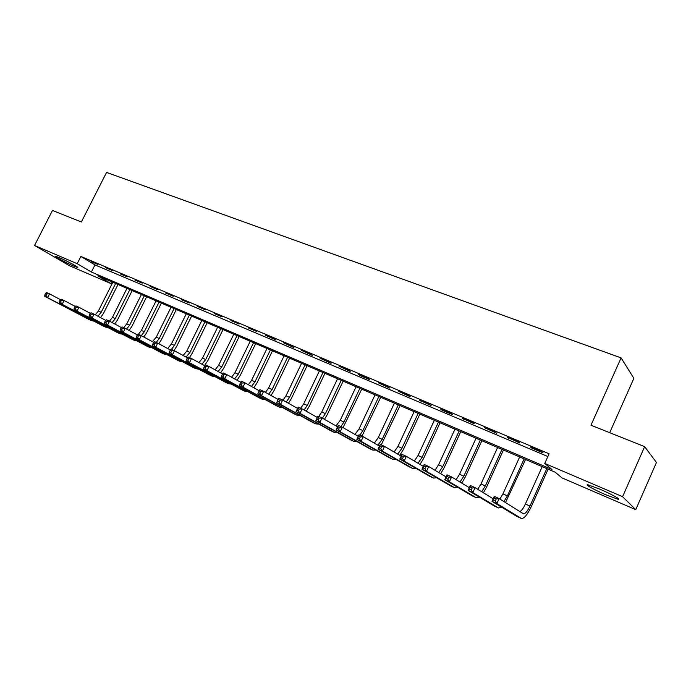 <?xml version="1.0" encoding="UTF-8"?>
<svg xmlns="http://www.w3.org/2000/svg" width="691" height="691" viewBox="0 0 691 691"><rect width="100%" height="100%" fill="white"/><g stroke="black" fill="none" stroke-linecap="round" stroke-linejoin="round"><path stroke-width="1.04" d="M59.219 257.605C66.768 260.792 80.277 268.108 77.435 267.46L73.833 266.13C66.388 262.977 52.965 255.73 55.703 256.318L59.219 257.605M599.702 489.107C611.431 494.082 622.392 500.241 617.538 499.101L605.852 494.791C594.355 489.893 583.489 483.812 588.231 484.883L599.702 489.107M609.695 432.687L633.872 378.34L621.088 357.878L106.578 172.413L81.357 221.975L52.481 210.461L34.55 245.46L77.211 263.686L91.385 272.029L551.954 469.483L544.758 463.436L622.582 496.691L635.746 509.656L561.904 477.852L555.193 472.212L97.82 275.821L111.26 283.725L69.532 265.75L34.55 245.46M621.088 357.878L590.978 425.224L644.651 446.628L656.45 462.495L635.746 509.656M112.141 281.971L111.26 283.725M544.758 463.436L549.095 453.797L80.873 256.447L94.978 264.921L547.859 456.544M541.813 451.776L530.446 446.982L531.707 448.062L543.031 452.838L541.813 451.776M518.285 441.851L507.194 437.17L519.589 442.94L518.285 441.851M495.317 432.16L484.477 427.582L496.691 433.274L495.317 432.16M472.877 422.685L462.288 418.219L474.32 423.825L472.877 422.685M450.947 413.434L440.599 409.063L442.136 410.238L452.458 414.591L450.947 413.434M429.508 404.382L419.394 400.115L431.089 405.565L429.508 404.382M408.554 395.546L398.664 391.365L410.195 396.746L408.554 395.546M388.057 386.891L378.383 382.805L389.759 388.117L388.057 386.891M368.009 378.435L358.543 374.436L360.322 375.688L369.763 379.67L368.009 378.435M348.402 370.16L339.134 366.247L350.207 371.413L348.402 370.16M329.21 362.058L320.14 358.232L331.058 363.328L329.21 362.058M310.414 354.129L301.535 350.38L312.315 355.416L310.414 354.129M292.025 346.364L283.327 342.693L293.969 347.668L292.025 346.364M274.007 338.763L265.491 335.17L275.994 340.076L274.007 338.763M256.361 331.317L248.017 327.793L256.361 331.317M239.069 324.019L230.898 320.572L239.069 324.019M222.131 316.867L214.124 313.489L222.131 316.867M205.529 309.862L197.678 306.545L205.529 309.862M189.248 302.995L181.552 299.747L189.248 302.995M173.294 296.258L165.736 293.07L173.294 296.258M157.643 289.65L150.232 286.523L157.643 289.65M142.286 283.172L135.021 280.105L142.286 283.172M127.222 276.815L120.096 273.809L127.222 276.815M112.443 270.578L105.447 267.624L112.443 270.578M97.941 264.463L91.074 261.561L97.941 264.463M644.651 446.628L622.582 496.691M80.873 256.447L77.211 263.686M94.978 264.921L91.385 272.029M531.915 447.604L531.707 448.062M508.731 437.818L508.533 438.267M486.093 428.265L485.885 428.705M463.963 418.927L463.765 419.368M442.344 409.798L442.136 410.238M421.199 400.875L421 401.307M495.317 500.94L496.224 498.937L494.281 498.047L493.374 500.051L495.317 500.94L496.864 503.575L492.009 501.355L494.272 496.363L499.127 498.582L496.864 503.575L521.455 518.518C524.184 518.57 527.423 514.7 531.154 506.9L548.118 469.172M546.788 468.602L529.937 506.088C527.44 511.288 525.29 513.871 523.476 513.828L499.127 498.582L496.224 498.937M542.219 466.641L525.385 504.024C523.493 508.075 521.662 510.597 519.882 511.608M493.374 500.051L492.009 501.355L516.885 516.419M494.272 496.363L494.281 498.047M505.51 502.582L525.531 459.472M524.132 458.876L507.384 495.896L503.929 501.597M519.667 456.958L502.936 493.884L499.895 499.057M471.271 489.936L472.169 487.967L470.269 487.095L469.37 489.073L471.271 489.936L472.825 492.562L468.092 490.385L470.338 485.471L475.071 487.63L472.825 492.562L498.531 507.971L501.588 507.168M493.175 498.781L475.071 487.63L472.169 487.967M469.37 489.073L468.092 490.385L494.35 506.045M470.338 485.471L470.269 487.095M483.398 492.761L486.714 486.801L503.454 449.996M501.986 449.366L485.35 485.928L481.713 491.716M497.615 447.483L480.996 483.968L477.757 489.28M447.811 479.208L448.701 477.256L446.852 476.41L445.954 478.362L447.811 479.208L449.375 481.808L444.754 479.692L446.982 474.838L451.612 476.945L449.375 481.808L476.393 497.779L479.407 497.157M469.319 487.691L451.612 476.945L448.701 477.256M445.954 478.362L444.754 479.692L472.324 495.905M446.982 474.838L446.852 476.41M461.795 483.121L465.224 477.092L481.86 440.72M480.331 440.063L463.799 476.194L459.999 482.033M476.056 438.232L459.55 474.268L456.129 479.684M424.913 468.731L425.803 466.814L423.989 465.984L423.108 467.911L424.913 468.731L426.494 471.322L421.985 469.249L424.196 464.464L428.705 466.52L426.494 471.322L454.747 487.82L457.736 487.345M446.041 476.894L428.705 466.52L425.803 466.814M423.108 467.911L421.985 469.249L450.8 485.998M424.196 464.464L423.989 465.984M440.677 473.68L444.218 467.591L460.742 431.65M459.152 430.968L442.724 466.667L438.776 472.54M454.972 429.171L438.56 464.784L434.985 470.277M402.568 458.513L403.449 456.613L401.678 455.81L400.797 457.71L402.568 458.513L404.157 461.078L399.752 459.057L401.946 454.332L406.351 456.336L404.157 461.078L433.594 478.077L436.548 477.731M423.315 466.365L406.351 456.336L403.449 456.613M400.797 457.71L399.752 459.057L429.742 476.306M401.946 454.332L401.678 455.81M420.024 464.421L423.661 458.297L440.081 422.78M438.431 422.071L422.106 457.347L418.02 463.238M434.337 420.318L418.038 455.507L414.315 461.044M380.741 448.537L381.622 446.662L379.895 445.868L379.022 447.742L380.741 448.537L382.339 451.076L378.037 449.107L380.223 444.443L384.524 446.403L382.339 451.076L412.898 468.55L415.827 468.325M401.125 456.103L384.524 446.403L381.622 446.662M379.022 447.742L378.037 449.107L409.15 466.831M380.223 444.443L379.895 445.868M399.821 455.352L403.544 449.202L419.86 414.099M418.15 413.365L401.937 448.234L397.722 454.117M414.151 411.646L397.956 446.429L394.095 452M359.432 438.785L360.305 436.937L358.62 436.168L357.748 438.016L359.432 438.785L361.039 441.316L356.832 439.39L359 434.777L363.207 436.695L361.039 441.316L392.652 459.239L395.554 459.109M379.445 446.101L363.207 436.695L360.305 436.937M357.748 438.016L356.832 439.39L389.007 457.554M359 434.777L358.62 436.168M381.233 444.9L400.072 405.6M398.31 404.848L382.201 439.312L377.865 445.177M394.388 403.164L378.297 437.55L374.315 443.121M338.607 429.258L339.471 427.435L337.83 426.684L336.966 428.506L338.607 429.258L340.222 431.771L336.111 429.888L338.262 425.336L342.373 427.211L340.222 431.771L372.838 450.117L375.723 450.074M358.266 436.332L342.373 427.211L339.471 427.435M336.966 428.506L336.111 429.888L369.296 448.485M338.262 425.336L337.83 426.684M361.963 436.125L380.698 397.282M378.884 396.504L362.879 430.571L359.856 435.166M375.049 394.855L359.061 428.852L354.949 434.423M318.266 419.955L319.121 418.15L317.514 417.416L316.651 419.221L318.266 419.955L319.881 422.451L315.865 420.612L317.998 416.112L322.015 417.943L319.881 422.451L353.455 441.195L356.314 441.229M337.579 426.796L322.015 417.943L319.121 418.15M316.651 419.221L315.865 420.612L350 439.606M317.998 416.112L317.514 417.416M343.056 427.599L361.721 389.137M359.864 388.333L343.954 422.02L340.931 426.554M356.107 386.727L340.222 420.335L335.999 425.898M298.374 410.86L299.22 409.072L297.648 408.355L296.802 410.134L298.374 410.86L299.998 413.33L296.068 411.534L298.192 407.094L302.114 408.882L299.998 413.33L334.479 432.462L337.312 432.566M317.35 417.485L302.114 408.882L299.22 409.072M296.802 410.134L296.068 411.534L331.11 430.908M298.192 407.094L297.648 408.355M324.459 419.333L327.232 414.695L343.142 381.156M341.233 380.335L325.426 413.65L322.369 418.141M337.554 378.754L321.764 411.991L318.741 416.448M278.931 401.963L279.769 400.201L278.231 399.502L277.393 401.255L278.931 401.963L280.555 404.425L276.711 402.663L278.819 398.275L282.662 400.02L280.555 404.425L315.891 423.911L318.706 424.075M297.571 408.39L282.662 400.02L279.769 400.201M277.393 401.255L276.711 402.663L312.617 422.4M278.819 398.275L278.231 399.502L263.634 391.356L261.535 395.701L297.691 415.533L300.481 415.757M306.26 411.223L309.127 406.515L324.934 373.339M322.982 372.501L307.279 405.444L304.092 409.996M319.38 370.955L303.695 403.82L300.663 408.217M259.246 390.838L259.876 389.646L263.634 391.356L260.749 391.521L259.246 390.838L258.408 392.574L259.911 393.265L260.749 391.521M259.911 393.265L261.535 395.701L257.786 393.982L294.496 414.064M257.786 393.982L258.408 392.574M288.432 403.259L291.395 398.491L307.098 365.677M305.102 364.822L289.494 397.411L286.195 402.007M301.57 363.302L285.988 395.822L282.93 400.175M240.667 382.365L239.837 384.084L241.306 384.749L242.135 383.03L240.667 382.365L241.34 381.207L245.02 382.883L242.938 387.176L279.864 407.327L282.636 407.595M259.272 390.786L245.02 382.883L242.135 383.03M241.306 384.749L242.938 387.176L239.267 385.492L276.754 405.893M239.267 385.492L239.837 384.084M270.958 395.451L274.007 390.631L289.615 358.171M287.577 357.299L272.073 389.534L268.652 394.164M284.113 355.813L268.626 387.979L265.456 392.376M222.485 374.073L221.664 375.766L223.098 376.431L223.927 374.729L222.485 374.073L223.202 372.95L226.803 374.591L224.739 378.832L262.399 399.286L265.145 399.605M240.718 382.27L226.803 374.591L223.927 374.729M223.098 376.431L224.739 378.832L221.146 377.191L259.358 397.886M221.146 377.191L221.664 375.766M253.847 387.781L256.966 382.926L272.47 350.812M270.397 349.922L254.996 381.812L251.472 386.459M267.002 348.463L251.619 380.283L248.337 384.723M204.7 365.954L203.88 367.638L205.287 368.277L206.108 366.601L204.7 365.954L205.452 364.874L208.976 366.472L206.92 370.67L245.279 391.408L248.009 391.762M222.571 373.943L208.976 366.472L206.108 366.601M205.287 368.277L206.92 370.67L203.404 369.054L242.316 390.044M203.404 369.054L203.88 367.638M237.065 380.257L240.261 375.377L255.67 343.6M253.554 342.693L238.248 374.246L234.629 378.91M250.228 341.259L234.94 372.751L231.554 377.217M187.287 358.007L186.466 359.674L187.848 360.305L188.66 358.638L187.287 358.007L188.073 356.962L191.519 358.525L189.489 362.68L228.496 383.686L231.209 384.075M204.812 365.789L191.519 358.525L188.66 358.638M187.848 360.305L189.489 362.68L186.043 361.099L225.612 382.356M186.043 361.099L186.466 359.674M220.619 372.864L223.875 367.966L239.19 336.517M237.048 335.601L221.828 366.826L218.114 371.49M233.783 334.202L218.589 365.358L215.108 369.84M170.228 350.233L169.425 351.874L170.772 352.488L171.584 350.847L170.228 350.233L171.057 349.214L174.434 350.752L172.413 354.854L212.051 376.111L214.746 376.543M187.425 357.817L174.434 350.752L171.584 350.847M170.772 352.488L172.413 354.854L169.036 353.308L209.235 374.816M169.036 353.308L169.425 351.874M204.493 365.617L207.81 360.702L223.02 329.581M220.844 328.648L205.728 359.545L201.927 364.217M217.648 327.266L202.549 358.111L198.973 362.602M153.532 342.615L152.728 344.239L154.05 344.844L154.853 343.22L153.532 342.615L154.395 341.622L157.695 343.125L155.691 347.184L195.916 368.692L198.593 369.149M170.409 350.017L157.695 343.125L154.853 343.22M154.05 344.844L155.691 347.184L152.383 345.673L193.178 367.422M152.383 345.673L152.728 344.239M189.472 357.593L192.046 353.576L207.162 322.766M204.959 321.825L189.939 352.41L186.052 357.066M201.815 320.477L186.812 350.993L183.15 355.494M137.172 335.152L136.369 336.759L137.664 337.346L138.468 335.74L137.172 335.152L138.062 334.194L141.301 335.662L139.306 339.678L180.101 361.41L182.752 361.894M153.739 342.373L141.301 335.662L138.468 335.74M137.664 337.346L139.306 339.678L136.075 338.193L177.423 360.175M136.075 338.193L136.369 336.759M174.011 350.553L176.576 346.58L191.606 316.089M189.369 315.131L174.443 345.405L171.411 349.37M186.285 313.809L171.377 344.023L167.637 348.514M121.141 327.836L120.346 329.426L121.616 330.013L122.411 328.415L121.141 327.836L122.065 326.903L125.244 328.355L123.257 332.319L164.579 354.267L167.213 354.777M137.405 334.893L125.244 328.355L122.411 328.415M121.616 330.013L123.257 332.319L120.087 330.868L161.97 353.066M120.087 330.868L120.346 329.426M158.783 343.712L161.4 339.722L176.335 309.533M174.072 308.557L159.241 338.53L156.209 342.451M171.048 307.262L156.235 337.173L152.409 341.656M105.438 320.676L104.643 322.248L105.887 322.818L106.682 321.246L105.438 320.676L106.388 319.769L109.498 321.185L107.537 325.107L149.351 347.262L151.968 347.789M121.409 327.569L109.498 321.185L106.682 321.246M105.887 322.818L107.537 325.107L104.427 323.69L146.803 346.087M104.427 323.69L104.643 322.248M143.823 337.027L146.509 332.984L161.349 303.099M159.06 302.114L144.315 331.784L141.292 335.662M156.088 300.835L141.37 330.453L138.347 334.314M90.037 313.654L89.251 315.208L90.478 315.761L91.255 314.206L90.037 313.654L91.022 312.773L94.071 314.155L92.119 318.041L134.417 340.378L137.008 340.931M105.732 320.391L94.071 314.155L91.255 314.206M90.478 315.761L92.119 318.041L89.07 316.651L131.929 339.238M89.07 316.651L89.251 315.208M129.131 330.445L131.886 326.377L146.639 296.776M144.324 295.783L129.666 325.167L126.565 329.063M141.405 294.53L126.773 323.854L123.749 327.672M74.939 306.769L74.162 308.307L75.362 308.851L76.14 307.314L74.939 306.769L75.95 305.914L78.947 307.27L77.003 311.114L119.75 333.632L122.324 334.202M90.366 313.36L78.947 307.27L76.14 307.314M75.362 308.851L77.003 311.114L74.015 309.749L117.323 332.518M74.015 309.749L74.162 308.307M114.715 323.984L117.53 319.881L132.188 290.574M129.848 289.572L115.293 318.663L112.097 322.576M126.989 288.346L112.443 317.376L109.428 321.151M60.143 300.015L59.366 301.535L60.54 302.071L61.318 300.55L60.143 300.015L61.179 299.186L64.108 300.516L62.181 304.325L105.352 327.007L107.917 327.594M75.302 306.467L64.108 300.516L61.318 300.55M60.54 302.071L62.181 304.325L59.253 302.978L102.985 325.919M59.253 302.978L59.366 301.535M100.566 317.627L103.434 313.507L117.997 284.485M115.639 283.465L101.171 312.28L97.897 316.21M112.823 282.265L98.372 311.019L95.28 314.811M45.623 293.39L44.855 294.902L46.012 295.428L46.772 293.917L45.623 293.39L46.686 292.587L49.562 293.891L47.644 297.657L91.221 320.503L93.76 321.108M60.523 299.704L49.562 293.891L46.772 293.917M46.012 295.428L47.644 297.657L44.777 296.344L88.906 319.441M44.777 296.344L44.855 294.902M529.937 506.088L525.385 504.024M521.187 518.397L516.609 516.289M507.384 495.896L502.936 493.884M498.531 507.971L494.065 505.907M485.35 485.928L480.996 483.968M476.393 497.779L472.022 495.767M463.799 476.194L459.55 474.268M454.747 487.82L450.48 485.851M442.724 466.667L438.56 464.784M433.594 478.077L429.413 476.159M422.106 457.347L418.038 455.507M412.898 468.55L408.813 466.675M401.937 448.234L397.956 446.429M392.652 459.239L388.653 457.399M382.201 439.312L378.297 437.55M372.838 450.117L368.934 448.321M362.879 430.571L359.061 428.852M353.455 441.195L349.629 439.433M343.954 422.02L340.222 420.335M334.479 432.462L330.73 430.735M325.426 413.65L321.764 411.991M315.891 423.911L312.22 422.218M307.279 405.444L303.695 403.82M297.691 415.533L294.098 413.874M289.494 397.411L285.988 395.822M279.864 407.327L276.34 405.703M272.073 389.534L268.626 387.979M262.399 399.286L258.944 397.696M254.996 381.812L251.619 380.283M245.279 391.408L241.893 389.854M238.248 374.246L234.94 372.751M228.496 383.686L225.18 382.158M221.828 366.826L218.589 365.358M212.051 376.111L208.794 374.617M205.728 359.545L202.549 358.111M195.916 368.692L192.729 367.223M189.939 352.41L186.812 350.993M180.101 361.41L176.974 359.968M174.443 345.405L171.377 344.023M164.579 354.267L161.513 352.851M159.241 338.53L156.235 337.173M149.351 347.262L146.345 345.871M144.315 331.784L141.37 330.453M134.417 340.378L131.463 339.022M129.666 325.167L126.773 323.854M119.75 333.632L116.848 332.293M115.293 318.663L112.443 317.376M105.352 327.007L102.51 325.694M101.171 312.28L98.372 311.019M91.221 320.503L88.431 319.216M617.538 499.101L617.909 498.271"/></g></svg>
